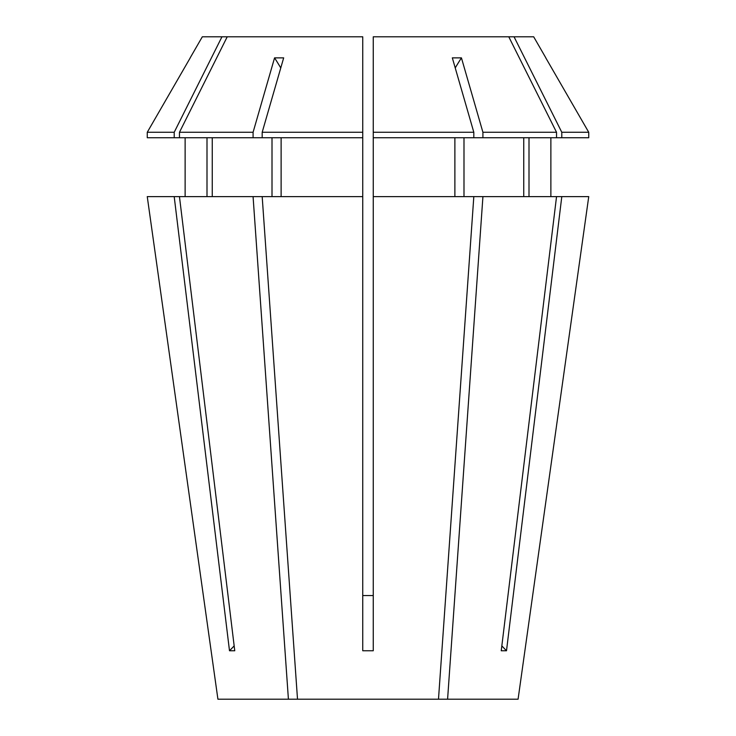 <?xml version="1.0" encoding="UTF-8"?>
<svg xmlns="http://www.w3.org/2000/svg" width="736" height="736" viewBox="0 0 736 736"><rect width="100%" height="100%" fill="white"/><g stroke="black" fill="none" stroke-linecap="round" stroke-linejoin="round"><path stroke-width="1.1" d="M514.041 36.8L561.789 132.268L588.736 132.268L545.772 57.868L588.736 132.268L588.736 137.733L556.536 137.733L556.536 132.268L508.778 36.8L533.683 36.8L545.818 57.831M297.51 699.2L518.08 699.2L588.745 196.613L561.798 196.613L506.506 650.762L501.244 650.762L556.545 196.613L373.253 196.613L373.253 650.762L362.747 650.762L362.747 196.613L262.182 196.613L297.51 699.2L217.92 699.2L147.255 196.613L174.202 196.613L229.494 650.762A420.569 364.228 90 0 0 234.158 645.895M518.08 699.2L588.745 196.613M447.589 699.2L482.926 196.613M438.49 699.2L473.818 196.613M288.411 699.2L253.074 196.613L179.455 196.613L234.756 650.762L229.494 650.762M373.253 595.553L362.747 595.553M179.455 196.613L174.202 196.613M463.993 196.613L463.993 137.733M523.747 137.733L523.747 196.613M185.122 196.613L185.122 137.733M207 137.733L207 196.613M508.778 36.8L373.253 36.8L373.253 137.733L482.917 137.733L482.917 132.268L461.435 57.868A420.569 210.284 -90 0 0 455.234 67.924M556.536 137.733L482.917 137.733M362.747 196.613L362.747 36.8L221.959 36.8L174.211 132.268L174.211 137.733L253.083 137.733L253.083 132.268L179.464 132.268L179.464 137.733M174.211 137.733L147.264 137.733L147.264 132.268L190.228 57.868L147.264 132.268L174.211 132.268M556.536 132.268L482.917 132.268M473.818 137.733L473.818 132.268L373.253 132.268M473.818 132.268L452.327 57.868L461.435 57.868M221.959 36.8L202.317 36.8L190.182 57.831M281.115 196.613L281.115 137.733M362.747 137.733L262.182 137.733L262.182 132.268L283.673 57.868L274.565 57.868A420.569 210.284 -90 0 1 280.766 67.924M362.747 132.268L262.182 132.268M227.222 36.8L179.464 132.268M253.083 132.268L274.565 57.868M217.92 699.2L147.255 196.613M556.545 196.613L561.798 196.613M454.885 196.613L454.885 137.733M373.253 137.733L373.253 196.613M550.878 196.613L550.878 137.733M529 137.733L529 196.613M561.789 132.268L561.789 137.733M253.074 196.613L262.182 196.613M272.007 196.613L272.007 137.733M212.253 137.733L212.253 196.613M262.182 137.733L253.083 137.733M506.506 650.762A420.569 364.228 90 0 1 501.842 645.895"/></g></svg>
